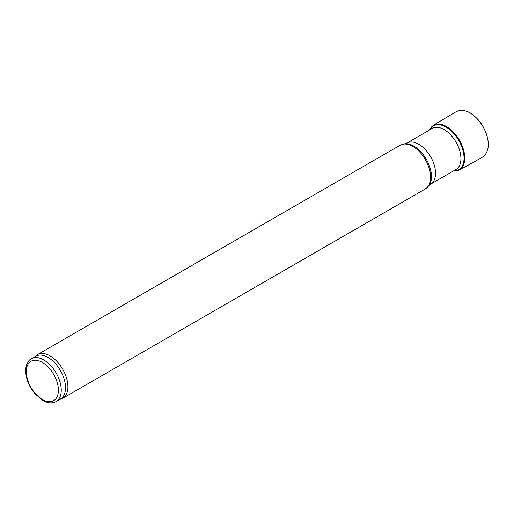 <?xml version="1.0" encoding="UTF-8"?>
<svg xmlns="http://www.w3.org/2000/svg" width="514" height="514" viewBox="0 0 514 514"><rect width="100%" height="100%" fill="white"/><g stroke="black" fill="none" stroke-linecap="round" stroke-linejoin="round"><path stroke-width="0.77" d="M430.642 184.141A23.715 13.692 60 0 0 434.279 165.142A23.715 13.692 60 0 0 418.788 144.248A23.715 13.692 60 0 0 406.927 143.072L432.293 128.423A23.715 13.692 60 0 1 444.154 129.599A23.715 13.692 60 0 1 459.644 150.499A23.715 13.692 60 0 1 456.008 169.498L430.642 184.141L425.438 188.895A25.225 14.565 60 0 0 429.306 168.682A25.225 14.565 60 0 0 412.826 146.451A25.225 14.565 60 0 0 400.213 145.199L405.051 143.708A24.974 14.418 60 0 1 413.821 146.079A24.974 14.418 60 0 1 429.145 185.451M34.913 356.69L35.98 355.714A25.225 14.565 60 0 1 37.458 354.634A25.225 14.565 60 0 1 50.07 355.887A25.225 14.565 60 0 1 66.55 378.118A25.225 14.565 60 0 1 62.682 398.331A25.225 14.565 60 0 1 61.012 399.063L59.637 399.506M31.405 358.714L35.684 356.241A24.723 14.276 60 0 1 48.046 357.468A24.723 14.276 60 0 1 64.199 379.248A24.723 14.276 60 0 1 60.408 399.063L56.129 401.53C52.235 403.561 47.898 403.252 43.105 400.605L35.036 393.846C24.923 382.538 22.089 363.771 31.405 358.714A24.723 14.276 60 0 1 43.767 359.935A24.723 14.276 60 0 1 59.92 381.722A24.723 14.276 60 0 1 56.129 401.53M42.341 362.409A22.706 13.107 60 0 1 56.244 398.241A22.706 13.107 60 0 1 28.437 382.185A22.706 13.107 60 0 1 42.341 362.409M466.031 111.14C468.607 111.287 478.682 117.899 483.199 126.894C485.878 131.68 487.51 136.473 488.107 141.279C488.454 143.091 488.364 145.642 487.85 148.925A25.848 14.925 -120 0 0 466.031 111.14C462.613 109.855 459.111 110.169 455.526 112.071L434.928 124.311L429.633 129.965M487.85 148.925C486.135 155.312 482.852 156.956 481.791 157.554L460.525 169.504L453.348 171.033A25.764 14.874 -120 0 0 459.407 140.155A25.764 14.874 -120 0 0 429.633 129.958M453.663 170.854A25.27 14.585 -120 0 0 458.803 140.502A25.27 14.585 -120 0 0 429.948 129.779M406.927 143.072L405.051 143.708M62.682 398.331L425.438 188.895M37.458 354.634L400.213 145.199"/></g></svg>
